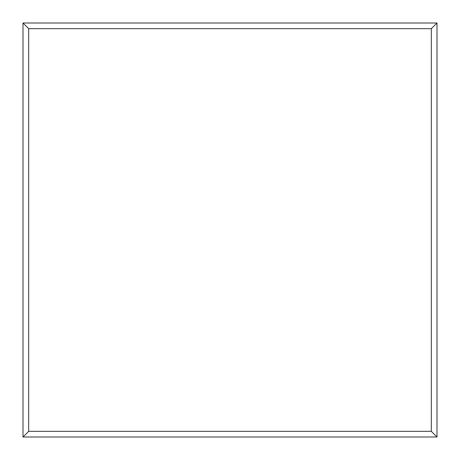 <?xml version="1.0" encoding="UTF-8"?>
<svg xmlns="http://www.w3.org/2000/svg" width="460" height="460" viewBox="0 0 460 460"><rect width="100%" height="100%" fill="white"/><g stroke="black" fill="none" stroke-linecap="round" stroke-linejoin="round"><path stroke-width="0.69" d="M431.325 28.675L431.325 431.325L437 437L437 23L431.325 28.675L437 23L23 23L23 437L437 437L431.325 431.325L28.675 431.325L23 437L28.675 431.325L28.675 28.675L23 23L28.675 28.675L431.325 28.675L431.325 431.325L28.675 431.325L28.675 28.675L431.325 28.675M23 23L437 23L437 437L23 437L23 23"/></g></svg>
